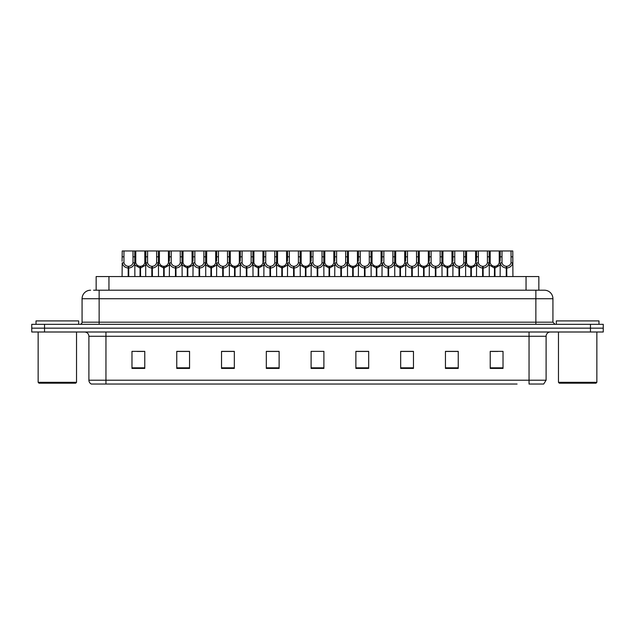 <?xml version="1.0" encoding="UTF-8"?>
<svg xmlns="http://www.w3.org/2000/svg" width="635" height="635" viewBox="0 0 635 635"><rect width="100%" height="100%" fill="white"/><g stroke="black" fill="none" stroke-linecap="round" stroke-linejoin="round"><path stroke-width="0.95" d="M96.155 290.203L96.155 276.558L538.845 276.558L538.845 290.203M117.919 384.032L91.527 384.032M546.1 380.198L543.695 384.032L529.042 384.032L529.042 380.198L546.1 380.198L546.1 336.264A4.262 4.262 0 0 1 550.362 332.002M91.305 384.032A4.262 4.262 0 0 1 88.9 380.198L88.9 336.264C88.646 333.677 87.225 332.256 84.638 332.002M603.25 332.002L603.25 328.16L31.75 328.16L31.75 332.002L44.545 332.002L44.545 328.16L31.75 328.16L31.75 324.326L44.545 324.326L44.545 328.16L603.25 328.16L603.25 332.002L44.545 332.002M497.903 368.419L503.023 368.419L503.023 351.361L490.228 351.361L490.228 368.419L491.506 368.419M458.24 368.419L458.24 351.361L445.445 351.361L445.445 368.419L458.24 368.419M413.464 368.419L413.464 351.361L400.669 351.361L400.669 368.419L413.464 368.419M368.681 368.419L368.681 351.361L355.886 351.361L355.886 368.419L367.951 368.419M143.494 368.419L144.772 368.419L144.772 351.361L131.977 351.361L131.977 368.419L137.096 368.419M189.555 368.419L189.555 351.361L176.76 351.361L176.76 368.419L189.555 368.419M234.331 368.419L234.331 351.361L221.536 351.361L221.536 368.419L234.331 368.419M266.319 368.419L279.114 368.419L279.114 351.361L266.319 351.361L266.319 368.419L267.049 368.419M320.699 368.419L323.898 368.419L323.898 351.361L311.102 351.361L311.102 368.419L314.301 368.419M517.081 384.032L105.958 384.032L105.958 380.198L529.042 380.198L529.042 336.264L88.9 336.264M408.813 351.361L403.392 351.449M403.392 368.419L408.813 368.419M456.065 351.449L450.652 351.449M450.652 368.419L456.065 368.419M491.506 351.449L497.903 351.449M278.86 351.449L273.447 351.449M267.049 351.449L279.114 351.449M273.447 368.419L278.86 368.419M231.608 351.449L226.187 351.449M226.187 368.419L231.608 368.419M184.348 351.449L178.935 351.449M178.935 368.419L184.348 368.419M137.096 351.449L143.494 351.449M355.886 351.449L367.951 351.449M361.553 351.361L356.14 351.449M356.14 368.419L361.553 368.419M314.301 351.361L320.699 351.361M234.331 351.449L221.536 351.449M189.555 351.449L176.76 351.449M413.464 351.449L400.669 351.449M458.24 351.449L445.445 351.449M93.789 290.203L541.409 290.203M93.591 290.203L99.139 290.203L99.139 298.736L82.074 298.736L82.074 322.191A2.135 2.135 0 0 1 79.947 324.326M90.607 290.203A8.533 8.533 0 0 0 82.074 298.736M544.393 290.203A8.533 8.533 0 0 1 552.926 298.736L535.861 298.736L535.861 290.203L544.266 290.203M552.926 298.736L552.926 322.191L555.053 324.326M603.25 324.326L603.25 328.16L603.25 324.326L44.545 324.326M140.01 276.558L140.089 266.319C137.898 266.097 136.454 264.938 135.763 262.85L135.779 250.968L134.747 250.968L134.874 276.558M128.199 276.558L128.199 268.026C125.024 267.668 123.023 265.938 122.198 262.85L122.079 276.558M122.079 261.318L122.214 250.968L123.968 250.968L123.944 262.85C124.643 264.938 126.087 266.097 128.27 266.319L128.27 276.558M128.683 276.558L128.683 266.319C130.873 266.097 132.318 264.938 133.009 262.85L132.993 250.968L123.968 250.968M128.683 266.319L128.754 276.558M128.199 268.026L128.27 266.319M134.874 261.318L134.763 262.85C133.937 265.938 131.937 267.668 128.754 268.026M134.747 250.968L132.993 250.968M140.01 268.026L134.874 265.041M140.494 276.558L140.494 266.319C142.684 266.097 144.129 264.938 144.828 262.85L144.804 250.968L135.779 250.968M140.494 266.319L140.573 276.558M140.089 266.319L140.089 276.558M145.709 265.041L140.573 268.026M151.828 276.558L151.828 268.026C148.646 267.668 146.645 265.938 145.828 262.85L145.836 250.968L144.804 250.968M163.639 276.558L163.719 266.319C161.528 266.097 160.083 264.938 159.385 262.85L159.409 250.968L158.377 250.968L158.504 276.558M145.709 261.318L145.709 276.558M152.313 276.558L152.313 266.319C154.503 266.097 155.94 264.938 156.639 262.85L156.615 250.968L147.598 250.968L147.574 262.85C148.273 264.938 149.709 266.097 151.9 266.319L151.9 276.558M152.313 266.319L152.384 276.558M151.828 268.026L151.9 266.319M158.504 261.318L158.385 262.85C157.567 265.938 155.567 267.668 152.384 268.026M158.377 250.968L156.615 250.968M147.598 250.968L145.836 250.968M187.269 276.558L187.341 266.319C185.15 266.097 183.713 264.938 183.015 262.85L183.039 250.968L181.999 250.968L182.134 276.558M175.458 276.558L175.458 268.026C172.275 267.668 170.275 265.938 169.45 262.85L169.339 276.558M169.339 261.318L169.466 250.968L159.409 250.968M175.935 276.558L175.935 266.319C178.125 266.097 179.57 264.938 180.269 262.85L180.245 250.968L171.22 250.968L171.204 262.85C171.894 264.938 173.339 266.097 175.53 266.319L175.53 276.558M175.935 266.319L176.014 276.558M175.458 268.026L175.53 266.319M182.134 261.318L182.015 262.85C181.189 265.938 179.189 267.668 176.014 268.026M181.999 250.968L180.245 250.968M171.22 250.968L169.466 250.968M210.899 276.558L210.971 266.319C208.78 266.097 207.335 264.938 206.645 262.85L206.661 250.968L205.629 250.968L205.756 276.558M199.08 276.558L199.08 268.026C195.905 267.668 193.905 265.938 193.08 262.85L192.961 276.558M192.961 261.318L193.096 250.968L183.039 250.968M199.565 276.558L199.565 266.319C201.755 266.097 203.2 264.938 203.891 262.85L203.875 250.968L194.85 250.968L194.826 262.85C195.524 264.938 196.969 266.097 199.16 266.319L199.16 276.558M199.565 266.319L199.644 276.558M199.08 268.026L199.16 266.319M205.756 261.318L205.645 262.85C204.819 265.938 202.819 267.668 199.644 268.026M205.629 250.968L203.875 250.968M194.85 250.968L193.096 250.968M234.521 276.558L234.601 266.319C232.41 266.097 230.965 264.938 230.275 262.85L230.291 250.968L229.259 250.968L229.386 276.558M222.71 276.558L222.71 268.026C219.527 267.668 217.527 265.938 216.71 262.85L216.591 276.558M216.591 261.318L216.726 250.968L206.661 250.968M223.195 276.558L223.195 266.319C225.385 266.097 226.822 264.938 227.52 262.85L227.505 250.968L218.48 250.968L218.456 262.85C219.154 264.938 220.599 266.097 222.782 266.319L222.782 276.558M223.195 266.319L223.266 276.558M222.71 268.026L222.782 266.319M229.386 261.318L229.267 262.85C228.449 265.938 226.449 267.668 223.266 268.026M229.259 250.968L227.505 250.968M218.48 250.968L216.726 250.968M163.639 268.026L158.504 265.041M164.124 276.558L164.124 266.319C166.314 266.097 167.759 264.938 168.45 262.85L168.434 250.968M164.124 266.319L164.195 276.558M163.719 266.319L163.719 276.558M169.339 265.041L164.195 268.026M187.269 268.026L182.134 265.041M187.754 276.558L187.754 266.319C189.944 266.097 191.381 264.938 192.08 262.85L192.056 250.968M187.754 266.319L187.825 276.558M187.341 266.319L187.341 276.558M192.961 265.041L187.825 268.026M210.899 268.026L205.756 265.041M211.384 276.558L211.384 266.319C213.566 266.097 215.011 264.938 215.709 262.85L215.686 250.968M211.384 266.319L211.455 276.558M210.971 266.319L210.971 276.558M216.591 265.041L211.455 268.026M75.676 383.183L38.997 383.183L38.148 382.326L76.533 382.326L75.676 383.183M38.148 332.002L38.148 382.326M76.533 332.002L76.533 382.326M78.661 324.326L78.661 320.913L36.012 320.913L36.012 324.326M596.003 383.183L559.324 383.183L558.467 382.326L596.852 382.326L596.003 383.183M558.467 332.002L558.467 382.326M596.852 332.002L596.852 382.326M598.988 324.326L598.988 320.913L556.339 320.913L556.339 324.326M258.151 276.558L258.223 266.319C256.04 266.097 254.595 264.938 253.897 262.85L253.921 250.968L252.881 250.968L253.016 276.558M246.34 276.558L246.34 268.026C243.157 267.668 241.157 265.938 240.332 262.85L240.22 276.558M240.22 261.318L240.347 250.968L230.291 250.968M246.824 276.558L246.824 266.319C249.007 266.097 250.452 264.938 251.15 262.85L251.127 250.968L242.102 250.968L242.086 262.85C242.776 264.938 244.221 266.097 246.412 266.319L246.412 276.558M246.824 266.319L246.896 276.558M246.34 268.026L246.412 266.319M253.016 261.318L252.897 262.85C252.079 265.938 250.079 267.668 246.896 268.026M252.881 250.968L251.127 250.968M242.102 250.968L240.347 250.968M281.781 276.558L281.853 266.319C279.662 266.097 278.225 264.938 277.527 262.85L277.551 250.968L276.511 250.968L276.646 276.558M269.962 276.558L269.962 268.026C266.787 267.668 264.787 265.938 263.962 262.85L263.85 276.558M263.85 261.318L263.977 250.968L253.921 250.968M270.447 276.558L270.447 266.319C272.637 266.097 274.082 264.938 274.78 262.85L274.757 250.968L265.732 250.968L265.716 262.85C266.406 264.938 267.851 266.097 270.042 266.319L270.042 276.558M270.447 266.319L270.526 276.558M269.962 268.026L270.042 266.319M276.646 261.318L276.527 262.85C275.701 265.938 273.701 267.668 270.526 268.026M276.511 250.968L274.757 250.968M265.732 250.968L263.977 250.968M305.403 276.558L305.483 266.319C303.292 266.097 301.847 264.938 301.157 262.85L301.173 250.968L300.141 250.968L300.268 276.558M293.592 276.558L293.592 268.026C290.417 267.668 288.417 265.938 287.591 262.85L287.472 276.558M287.472 261.318L287.607 250.968L277.551 250.968M294.076 276.558L294.076 266.319C296.267 266.097 297.712 264.938 298.402 262.85L298.387 250.968L289.362 250.968L289.338 262.85C290.036 264.938 291.481 266.097 293.672 266.319L293.672 276.558M294.076 266.319L294.148 276.558M293.592 268.026L293.672 266.319M300.268 261.318L300.157 262.85C299.331 265.938 297.331 267.668 294.148 268.026M300.141 250.968L298.387 250.968M289.362 250.968L287.607 250.968M234.521 268.026L229.386 265.041M235.006 276.558L235.006 266.319C237.196 266.097 238.641 264.938 239.331 262.85L239.316 250.968M235.006 266.319L235.085 276.558M234.601 266.319L234.601 276.558M240.22 265.041L235.085 268.026M258.151 268.026L253.016 265.041M258.635 276.558L258.635 266.319C260.826 266.097 262.271 264.938 262.961 262.85L262.946 250.968M258.635 266.319L258.707 276.558M258.223 266.319L258.223 276.558M263.85 265.041L258.707 268.026M281.781 268.026L276.646 265.041M282.265 276.558L282.265 266.319C284.456 266.097 285.893 264.938 286.591 262.85L286.568 250.968M282.265 266.319L282.337 276.558M281.853 266.319L281.853 276.558M287.472 265.041L282.337 268.026M329.033 276.558L329.113 266.319C326.922 266.097 325.477 264.938 324.779 262.85L324.802 250.968L323.771 250.968L323.898 276.558M317.222 276.558L317.222 268.026C314.039 267.668 312.039 265.938 311.221 262.85L311.102 276.558M311.102 261.318L311.229 250.968L301.173 250.968M317.706 276.558L317.706 266.319C319.897 266.097 321.334 264.938 322.032 262.85L322.008 250.968L312.991 250.968L312.968 262.85C313.666 264.938 315.103 266.097 317.294 266.319L317.294 276.558M317.706 266.319L317.778 276.558M317.222 268.026L317.294 266.319M323.898 261.318L323.779 262.85C322.961 265.938 320.961 267.668 317.778 268.026M323.771 250.968L322.008 250.968M312.991 250.968L311.229 250.968M352.663 276.558L352.735 266.319C350.544 266.097 349.107 264.938 348.409 262.85L348.432 250.968L347.393 250.968L347.528 276.558M340.852 276.558L340.852 268.026C337.669 267.668 335.669 265.938 334.843 262.85L334.732 276.558M334.732 261.318L334.859 250.968L324.802 250.968M341.328 276.558L341.328 266.319C343.519 266.097 344.964 264.938 345.662 262.85L345.638 250.968L336.613 250.968L336.598 262.85C337.288 264.938 338.733 266.097 340.924 266.319L340.924 276.558M341.328 266.319L341.408 276.558M340.852 268.026L340.924 266.319M347.528 261.318L347.409 262.85C346.583 265.938 344.583 267.668 341.408 268.026M347.393 250.968L345.638 250.968M336.613 250.968L334.859 250.968M376.293 276.558L376.365 266.319C374.174 266.097 372.729 264.938 372.039 262.85L372.054 250.968L371.023 250.968L371.15 276.558M364.474 276.558L364.474 268.026C361.299 267.668 359.299 265.938 358.473 262.85L358.354 276.558M358.354 261.318L358.489 250.968L348.432 250.968M364.958 276.558L364.958 266.319C367.149 266.097 368.594 264.938 369.284 262.85L369.268 250.968L360.243 250.968L360.22 262.85C360.918 264.938 362.363 266.097 364.553 266.319L364.553 276.558M364.958 266.319L365.038 276.558M364.474 268.026L364.553 266.319M371.15 261.318L371.038 262.85C370.213 265.938 368.213 267.668 365.038 268.026M371.023 250.968L369.268 250.968M360.243 250.968L358.489 250.968M399.915 276.558L399.994 266.319C397.804 266.097 396.359 264.938 395.668 262.85L395.684 250.968L394.652 250.968L394.779 276.558M388.104 276.558L388.104 268.026C384.921 267.668 382.921 265.938 382.103 262.85L381.984 276.558M381.984 261.318L382.119 250.968L372.054 250.968M388.588 276.558L388.588 266.319C390.779 266.097 392.224 264.938 392.914 262.85L392.898 250.968L383.873 250.968L383.85 262.85C384.548 264.938 385.993 266.097 388.175 266.319L388.175 276.558M388.588 266.319L388.66 276.558M388.104 268.026L388.175 266.319M394.779 261.318L394.668 262.85C393.843 265.938 391.843 267.668 388.66 268.026M394.652 250.968L392.898 250.968M383.873 250.968L382.119 250.968M423.545 276.558L423.616 266.319C421.434 266.097 419.989 264.938 419.291 262.85L419.314 250.968L418.274 250.968L418.409 276.558M411.734 276.558L411.734 268.026C408.551 267.668 406.551 265.938 405.733 262.85L405.614 276.558M405.614 261.318L405.741 250.968L395.684 250.968M412.218 276.558L412.218 266.319C414.401 266.097 415.846 264.938 416.544 262.85L416.52 250.968L407.495 250.968L407.479 262.85C408.178 264.938 409.615 266.097 411.805 266.319L411.805 276.558M412.218 266.319L412.29 276.558M411.734 268.026L411.805 266.319M418.409 261.318L418.29 262.85C417.473 265.938 415.473 267.668 412.29 268.026M418.274 250.968L416.52 250.968M407.495 250.968L405.741 250.968M305.403 268.026L300.268 265.041M305.887 276.558L305.887 266.319C308.078 266.097 309.523 264.938 310.221 262.85L310.197 250.968M305.887 266.319L305.967 276.558M305.483 266.319L305.483 276.558M311.102 265.041L305.967 268.026M329.033 268.026L323.898 265.041M329.517 276.558L329.517 266.319C331.708 266.097 333.153 264.938 333.843 262.85L333.827 250.968M329.517 266.319L329.597 276.558M329.113 266.319L329.113 276.558M334.732 265.041L329.597 268.026M352.663 268.026L347.528 265.041M353.147 276.558L353.147 266.319C355.338 266.097 356.775 264.938 357.473 262.85L357.449 250.968M353.147 266.319L353.219 276.558M352.735 266.319L352.735 276.558M358.354 265.041L353.219 268.026M376.293 268.026L371.15 265.041M376.777 276.558L376.777 266.319C378.96 266.097 380.405 264.938 381.103 262.85L381.079 250.968M376.777 266.319L376.849 276.558M376.365 266.319L376.365 276.558M381.984 265.041L376.849 268.026M399.915 268.026L394.779 265.041M400.399 276.558L400.399 266.319C402.59 266.097 404.035 264.938 404.725 262.85L404.709 250.968M400.399 266.319L400.479 276.558M399.994 266.319L399.994 276.558M405.614 265.041L400.479 268.026M447.175 276.558L447.246 266.319C445.056 266.097 443.619 264.938 442.92 262.85L442.944 250.968L441.904 250.968L442.039 276.558M435.356 276.558L435.356 268.026C432.181 267.668 430.181 265.938 429.355 262.85L429.244 276.558M429.244 261.318L429.371 250.968L419.314 250.968M435.84 276.558L435.84 266.319C438.031 266.097 439.476 264.938 440.174 262.85L440.15 250.968L431.125 250.968L431.109 262.85C431.8 264.938 433.245 266.097 435.435 266.319L435.435 276.558M435.84 266.319L435.92 276.558M435.356 268.026L435.435 266.319M442.039 261.318L441.92 262.85C441.095 265.938 439.095 267.668 435.92 268.026M441.904 250.968L440.15 250.968M431.125 250.968L429.371 250.968M470.805 276.558L470.876 266.319C468.686 266.097 467.241 264.938 466.55 262.85L466.566 250.968L465.534 250.968L465.661 276.558M458.986 276.558L458.986 268.026C455.811 267.668 453.811 265.938 452.985 262.85L452.866 276.558M452.866 261.318L453.001 250.968L442.944 250.968M459.47 276.558L459.47 266.319C461.661 266.097 463.106 264.938 463.796 262.85L463.78 250.968L454.755 250.968L454.731 262.85C455.43 264.938 456.875 266.097 459.065 266.319L459.065 276.558M459.47 266.319L459.542 276.558M458.986 268.026L459.065 266.319M465.661 261.318L465.55 262.85C464.725 265.938 462.724 267.668 459.542 268.026M465.534 250.968L463.78 250.968M454.755 250.968L453.001 250.968M494.427 276.558L494.506 266.319C492.315 266.097 490.871 264.938 490.172 262.85L490.196 250.968L489.164 250.968L489.291 276.558M482.616 276.558L482.616 268.026C479.433 267.668 477.433 265.938 476.615 262.85L476.496 276.558M476.496 261.318L476.623 250.968L466.566 250.968M483.1 276.558L483.1 266.319C485.291 266.097 486.728 264.938 487.426 262.85L487.402 250.968L478.385 250.968L478.361 262.85C479.06 264.938 480.497 266.097 482.687 266.319L482.687 276.558M483.1 266.319L483.171 276.558M482.616 268.026L482.687 266.319M489.291 261.318L489.172 262.85C488.355 265.938 486.354 267.668 483.171 268.026M489.164 250.968L487.402 250.968M478.385 250.968L476.623 250.968M506.246 276.558L506.317 266.319C504.126 266.097 502.682 264.938 501.991 262.85L502.007 250.968L512.786 250.968L512.921 276.558M506.246 268.026C503.063 267.668 501.063 265.938 500.237 262.85L500.126 276.558M500.126 261.318L500.253 250.968L490.196 250.968M506.73 276.558L506.73 266.319C508.913 266.097 510.357 264.938 511.056 262.85L511.032 250.968M506.73 266.319L506.801 276.558M506.317 266.319L506.317 276.558M511.032 256.818L512.786 256.818L512.802 262.85C511.977 265.938 509.976 267.668 506.801 268.026M502.007 250.968L500.253 250.968M423.545 268.026L418.409 265.041M424.029 276.558L424.029 266.319C426.22 266.097 427.665 264.938 428.355 262.85L428.339 250.968M424.029 266.319L424.101 276.558M423.616 266.319L423.616 276.558M429.244 265.041L424.101 268.026M447.175 268.026L442.039 265.041M447.659 276.558L447.659 266.319C449.85 266.097 451.287 264.938 451.985 262.85L451.961 250.968M447.659 266.319L447.731 276.558M447.246 266.319L447.246 276.558M452.866 265.041L447.731 268.026M470.805 268.026L465.661 265.041M471.281 276.558L471.281 266.319C473.472 266.097 474.916 264.938 475.615 262.85L475.591 250.968M471.281 266.319L471.361 276.558M470.876 266.319L470.876 276.558M476.496 265.041L471.361 268.026M494.427 268.026L489.291 265.041M494.911 276.558L494.911 266.319C497.102 266.097 498.546 264.938 499.237 262.85L499.221 250.968M494.911 266.319L494.99 276.558M494.506 266.319L494.506 276.558M500.126 265.041L494.99 268.026M108.95 290.203L108.95 276.558M526.05 290.203L526.05 276.558M529.042 332.002L529.042 336.264L546.1 336.264M88.9 380.198L105.958 380.198L105.958 332.002M590.455 332.002L590.455 324.326M490.228 368.419L503.023 368.419M131.977 368.419L144.772 368.419M311.102 368.419L323.898 368.419M323.898 367.832L311.102 367.832M279.114 367.832L266.319 367.832M234.331 367.832L221.536 367.832M189.555 367.832L176.76 367.832M144.772 367.832L131.977 367.832M368.681 367.832L355.886 367.832M413.464 367.832L400.669 367.832M458.24 367.832L445.445 367.832M503.023 367.832L490.228 367.832M99.139 324.326L99.139 322.191L552.926 322.191M82.074 322.191L99.139 322.191L99.139 298.736L535.861 298.736L535.861 324.326M123.968 256.818L122.214 256.818M123.944 262.85L122.198 262.85M134.763 262.85L133.009 262.85M135.779 256.818L132.993 256.818M135.763 262.85L134.874 262.85M145.709 262.85L144.828 262.85M147.598 256.818L144.804 256.818M147.574 262.85L145.828 262.85M158.385 262.85L156.639 262.85M159.409 256.818L156.615 256.818M171.22 256.818L168.434 256.818M171.204 262.85L169.45 262.85M182.015 262.85L180.269 262.85M183.039 256.818L180.245 256.818M194.85 256.818L192.056 256.818M194.826 262.85L193.08 262.85M205.645 262.85L203.891 262.85M206.661 256.818L203.875 256.818M218.48 256.818L215.686 256.818M218.456 262.85L216.71 262.85M229.267 262.85L227.52 262.85M230.291 256.818L227.505 256.818M159.385 262.85L158.504 262.85M169.339 262.85L168.45 262.85M183.015 262.85L182.134 262.85M192.961 262.85L192.08 262.85M206.645 262.85L205.756 262.85M216.591 262.85L215.709 262.85M242.102 256.818L239.316 256.818M242.086 262.85L240.332 262.85M252.897 262.85L251.15 262.85M253.921 256.818L251.127 256.818M265.732 256.818L262.946 256.818M265.716 262.85L263.962 262.85M276.527 262.85L274.78 262.85M277.551 256.818L274.757 256.818M289.362 256.818L286.568 256.818M289.338 262.85L287.591 262.85M300.157 262.85L298.402 262.85M301.173 256.818L298.387 256.818M230.275 262.85L229.386 262.85M240.22 262.85L239.331 262.85M253.897 262.85L253.016 262.85M263.85 262.85L262.961 262.85M277.527 262.85L276.646 262.85M287.472 262.85L286.591 262.85M312.991 256.818L310.197 256.818M312.968 262.85L311.221 262.85M323.779 262.85L322.032 262.85M324.802 256.818L322.008 256.818M336.613 256.818L333.827 256.818M336.598 262.85L334.843 262.85M347.409 262.85L345.662 262.85M348.432 256.818L345.638 256.818M360.243 256.818L357.449 256.818M360.22 262.85L358.473 262.85M371.038 262.85L369.284 262.85M372.054 256.818L369.268 256.818M383.873 256.818L381.079 256.818M383.85 262.85L382.103 262.85M394.668 262.85L392.914 262.85M395.684 256.818L392.898 256.818M407.495 256.818L404.709 256.818M407.479 262.85L405.733 262.85M418.29 262.85L416.544 262.85M419.314 256.818L416.52 256.818M301.157 262.85L300.268 262.85M311.102 262.85L310.221 262.85M324.779 262.85L323.898 262.85M334.732 262.85L333.843 262.85M348.409 262.85L347.528 262.85M358.354 262.85L357.473 262.85M372.039 262.85L371.15 262.85M381.984 262.85L381.103 262.85M395.668 262.85L394.779 262.85M405.614 262.85L404.725 262.85M431.125 256.818L428.339 256.818M431.109 262.85L429.355 262.85M441.92 262.85L440.174 262.85M442.944 256.818L440.15 256.818M454.755 256.818L451.961 256.818M454.731 262.85L452.985 262.85M465.55 262.85L463.796 262.85M466.566 256.818L463.78 256.818M478.385 256.818L475.591 256.818M478.361 262.85L476.615 262.85M489.172 262.85L487.426 262.85M490.196 256.818L487.402 256.818M502.007 256.818L499.221 256.818M501.991 262.85L500.237 262.85M512.802 262.85L511.056 262.85M419.291 262.85L418.409 262.85M429.244 262.85L428.355 262.85M442.92 262.85L442.039 262.85M452.866 262.85L451.985 262.85M466.55 262.85L465.661 262.85M476.496 262.85L475.615 262.85M490.172 262.85L489.291 262.85M500.126 262.85L499.237 262.85"/></g></svg>
